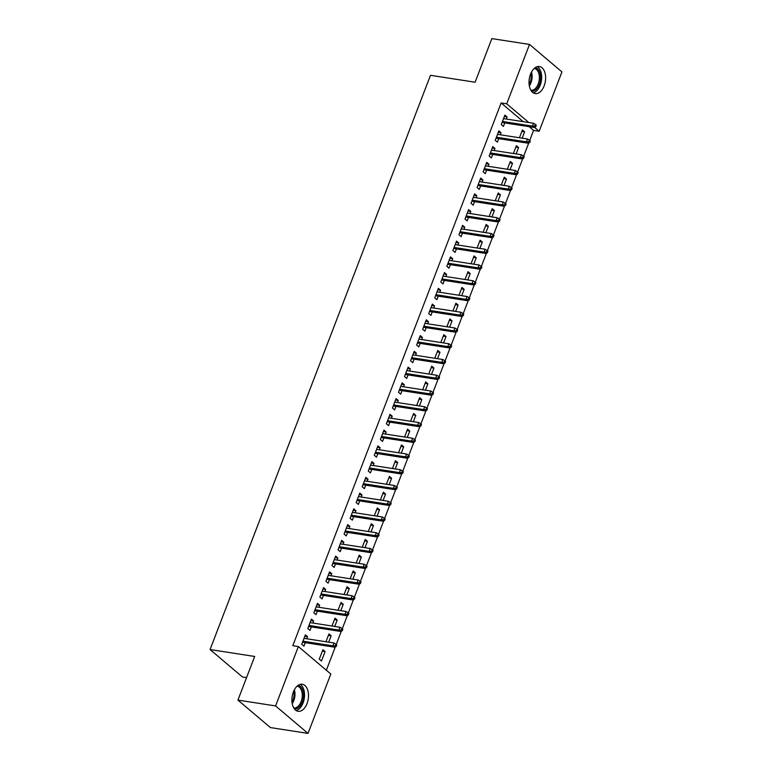 <?xml version="1.0" encoding="UTF-8"?>
<svg xmlns="http://www.w3.org/2000/svg" width="772" height="772" viewBox="0 0 772 772"><rect width="100%" height="100%" fill="white"/><g stroke="black" fill="none" stroke-linecap="round" stroke-linejoin="round"><path stroke-width="1.16" d="M293.36 691.982A13.684 8.135 -81.2 0 1 302.296 684.253A13.684 8.135 -81.2 0 1 307.034 703.562A13.684 8.135 -81.2 0 1 298.098 711.302A13.684 8.135 -81.2 0 1 293.36 691.982M530.48 74.276A13.684 8.135 -81.2 0 1 539.416 66.537A13.684 8.135 -81.2 0 1 544.154 85.856A13.684 8.135 -81.2 0 1 535.218 93.586A13.684 8.135 -81.2 0 1 530.48 74.276M326.353 670.25L335.328 646.859M336.235 644.485L341.369 631.11M342.285 628.736L347.419 615.361M348.326 612.987L353.46 599.612M354.377 597.238L359.511 583.864M360.418 581.48L365.552 568.115M366.468 565.731L371.602 552.366M372.509 549.982L377.643 536.617M378.56 534.234L383.694 520.859M384.601 518.485L389.735 505.11M390.651 502.736L395.785 489.361M396.692 486.987L401.826 473.612M402.743 471.238L407.877 457.864M408.784 455.48L413.917 442.115M414.834 439.731L419.968 426.366M420.885 423.982L426.009 410.617M426.926 408.234L432.059 394.859M432.976 392.485L438.1 379.11M439.017 376.736L444.151 363.361M445.068 360.987L450.192 347.612M451.109 345.238L456.242 331.863M457.159 329.48L462.283 316.115M463.2 313.731L468.334 300.366M469.251 297.982L474.384 284.617M475.291 282.234L480.425 268.859M481.342 266.485L486.476 253.11M487.383 250.736L492.517 237.361M493.433 234.987L498.567 221.612M499.474 219.238L504.608 205.863M505.525 203.48L510.659 190.115M511.566 187.731L516.7 174.366M517.616 171.982L522.75 158.617M523.657 156.233L528.791 142.859M529.708 140.485L533.568 130.41L539.145 131.279L534.417 127.274M330.812 674.024L308.018 733.4L275.575 705.936L298.368 646.56L330.812 674.024M275.575 705.936L237.93 700.098L270.374 727.562L308.018 733.4M246.548 677.642L242.495 677.015L210.061 649.551L430.487 75.309L475.108 82.228L491.851 38.6L529.505 44.438L561.939 71.902L539.145 131.279M328.409 635.375L331.149 635.8L328.959 633.947L325.958 641.764M331.149 635.8L328.698 642.188M310.875 620.534L313.615 620.958L311.425 619.105L307.796 628.553L309.987 630.406L311.328 626.903M313.615 620.958L312.814 623.033M340.5 603.878L343.241 604.302L341.05 602.449L338.049 610.256M343.241 604.302L340.79 610.691M322.966 589.036L325.707 589.461L323.516 587.608L319.888 597.055L322.078 598.908L323.42 595.405M325.707 589.461L324.906 591.535M352.592 572.38L355.332 572.805L353.142 570.952L350.141 578.759M355.332 572.805L352.881 579.183M335.058 557.538L337.798 557.963L335.608 556.101L331.979 565.558L334.17 567.41L335.511 563.898M337.798 557.963L336.997 560.038M364.683 540.882L367.424 541.307L365.233 539.445L362.232 547.261M367.424 541.307L364.973 547.686M347.149 526.031L349.89 526.456L347.699 524.603L344.071 534.05L346.261 535.913L347.603 532.4M349.89 526.456L349.089 528.54M376.775 509.375L379.515 509.8L377.325 507.947L374.323 515.764M379.515 509.8L377.064 516.188M359.241 494.534L361.981 494.958L359.791 493.105L356.162 502.553L358.353 504.406L359.704 500.903M361.981 494.958L361.18 497.033M388.866 477.878L391.607 478.302L389.416 476.449L386.415 484.256M391.607 478.302L389.156 484.691M371.332 463.036L374.073 463.461L371.882 461.608L368.254 471.055L370.444 472.908L371.795 469.405M374.073 463.461L373.272 465.535M400.957 446.38L403.698 446.805L401.508 444.952L398.506 452.759M403.698 446.805L401.247 453.183M383.423 431.538L386.164 431.963L383.973 430.1L380.345 439.558L382.536 441.41L383.887 437.898M386.164 431.963L385.363 434.038M413.049 414.882L415.79 415.307L413.599 413.445L410.598 421.261M415.79 415.307L413.338 421.686M395.515 400.031L398.255 400.456L396.065 398.603L392.437 408.05L394.627 409.913L395.978 406.4M398.255 400.456L397.455 402.54M425.14 383.375L427.881 383.8L425.69 381.947L422.689 389.763M427.881 383.8L425.43 390.188M407.606 368.533L410.347 368.958L408.156 367.105L404.528 376.553L406.719 378.405L408.07 374.902M410.347 368.958L409.546 371.033M437.232 351.878L439.972 352.302L437.782 350.449L434.781 358.266M439.972 352.302L437.521 358.69M419.698 337.036L422.438 337.46L420.248 335.608L416.619 345.055L418.81 346.908L420.161 343.405M422.438 337.46L421.637 339.535M449.323 320.38L452.064 320.805L449.873 318.952L446.872 326.759M452.064 320.805L449.613 327.183M431.789 305.538L434.53 305.963L432.339 304.1L428.711 313.557L430.901 315.41L432.252 311.898M434.53 305.963L433.729 308.038M461.415 288.882L464.155 289.307L461.965 287.445L458.964 295.261M464.155 289.307L461.704 295.686M443.881 274.031L446.621 274.456L444.431 272.603L440.802 282.05L442.993 283.913L444.344 280.4M446.621 274.456L445.82 276.54M473.506 257.375L476.247 257.809L474.056 255.947L471.055 263.763M476.247 257.809L473.796 264.188M455.972 242.533L458.713 242.958L456.522 241.105L452.894 250.553L455.084 252.405L456.435 248.902M458.713 242.958L457.912 245.033M485.598 225.878L488.338 226.302L486.148 224.449L483.147 232.266M488.338 226.302L485.887 232.69M468.064 211.036L470.804 211.46L468.614 209.608L464.985 219.055L467.176 220.908L468.527 217.405M470.804 211.46L470.003 213.535M497.689 194.38L500.43 194.805L498.239 192.952L495.238 200.759M500.43 194.805L497.979 201.183M480.155 179.538L482.896 179.963L480.705 178.1L477.077 187.557L479.267 189.41L480.618 185.898M482.896 179.963L482.104 182.038M509.781 162.882L512.521 163.307L510.331 161.445L507.329 169.261M512.521 163.307L510.07 169.686M492.247 148.031L494.987 148.456L492.797 146.603L489.168 156.05L491.359 157.913L492.71 154.4M494.987 148.456L494.196 150.54M521.872 131.375L524.613 131.809L522.422 129.947L519.421 137.763M524.613 131.809L522.162 138.188M504.338 116.533L507.079 116.958L504.888 115.105L501.26 124.553L503.45 126.405L504.801 122.902M507.079 116.958L506.287 119.033M533.568 130.41L529.158 126.676M523.242 121.667L501.134 102.946L292.791 645.691L298.368 646.56M498.297 132.282L501.038 132.707L498.847 130.854L495.219 140.301L497.409 142.164L498.751 138.651M501.038 132.707L500.237 134.791M515.831 147.134L518.572 147.558L516.381 145.696L513.38 153.512M518.572 147.558L516.121 153.937M486.206 163.78L488.946 164.214L486.756 162.352L483.127 171.799L485.318 173.661L486.659 170.149M488.946 164.214L488.145 166.289M503.74 178.631L506.48 179.056L504.29 177.203L501.289 185.01M506.48 179.056L504.029 185.434M474.114 195.287L476.855 195.712L474.655 193.849L471.036 203.306L473.226 205.159L474.568 201.656M476.855 195.712L476.054 197.786M491.648 210.129L494.389 210.553L492.198 208.701L489.197 216.507M494.389 210.553L491.938 216.932M462.023 226.785L464.763 227.209L462.563 225.356L458.944 234.804L461.135 236.657L462.476 233.154M464.763 227.209L463.962 229.284M479.557 241.626L482.297 242.051L480.107 240.198L477.106 248.015M482.297 242.051L479.846 248.439M449.931 258.282L452.672 258.707L450.472 256.854L446.853 266.301L449.043 268.164L450.385 264.651M452.672 258.707L451.871 260.782M467.465 273.134L470.206 273.558L468.015 271.696L465.014 279.512M470.206 273.558L467.755 279.937M437.84 289.78L440.58 290.204L438.38 288.352L434.761 297.799L436.952 299.661L438.293 296.149M440.58 290.204L439.779 292.289M455.374 304.631L458.114 305.056L455.914 303.203L452.923 311.01M458.114 305.056L455.663 311.434M425.739 321.287L428.489 321.712L426.289 319.849L422.66 329.306L424.861 331.159L426.202 327.656M428.489 321.712L427.688 323.786M443.282 336.129L446.023 336.553L443.823 334.701L440.831 342.507M446.023 336.553L443.572 342.932M413.647 352.785L416.388 353.209L414.197 351.356L410.569 360.804L412.769 362.657L414.11 359.154M416.388 353.209L415.597 355.284M431.191 367.626L433.932 368.051L431.731 366.198L428.74 374.015M433.932 368.051L431.48 374.439M401.556 384.282L404.296 384.707L402.106 382.854L398.477 392.301L400.678 394.154L402.019 390.651M404.296 384.707L403.505 386.782M419.099 399.134L421.84 399.558L419.64 397.696L416.648 405.512M421.84 399.558L419.389 405.937M389.464 415.78L392.205 416.204L390.014 414.352L386.386 423.799L388.586 425.661L389.928 422.149M392.205 416.204L391.414 418.289M406.998 430.631L409.749 431.056L407.548 429.203L404.557 437.01M409.749 431.056L407.298 437.435M377.373 447.287L380.113 447.712L377.923 445.849L374.295 455.306L376.495 457.159L377.836 453.647M380.113 447.712L379.322 449.786M394.907 462.129L397.648 462.553L395.457 460.701L392.465 468.507M397.648 462.553L395.206 468.932M365.281 478.785L368.022 479.209L365.832 477.357L362.203 486.804L364.394 488.657L365.745 485.154M368.022 479.209L367.231 481.284M382.815 493.626L385.556 494.051L383.366 492.198L380.374 500.015M385.556 494.051L383.115 500.439M353.19 510.282L355.931 510.707L353.74 508.854L350.112 518.302L352.302 520.154L353.653 516.651M355.931 510.707L355.139 512.782M370.724 525.134L373.465 525.558L371.274 523.696L368.283 531.512M373.465 525.558L371.023 531.937M341.099 541.78L343.839 542.205L341.649 540.352L338.02 549.799L340.211 551.662L341.562 548.149M343.839 542.205L343.048 544.289M358.633 556.631L361.373 557.056L359.183 555.203L356.191 563.01M361.373 557.056L358.932 563.435M329.007 573.287L331.748 573.712L329.557 571.849L325.929 581.306L328.119 583.159L329.47 579.647M331.748 573.712L330.956 575.787M346.541 588.129L349.282 588.553L347.091 586.701L344.09 594.508M349.282 588.553L346.84 594.932M316.916 604.785L319.656 605.209L317.466 603.357L313.837 612.804L316.028 614.657L317.379 611.154M319.656 605.209L318.865 607.284M334.45 619.626L337.19 620.051L335 618.198L331.999 626.015M337.19 620.051L334.749 626.439M304.824 636.282L307.565 636.707L305.374 634.854L301.746 644.302L303.936 646.154L305.287 642.651M307.565 636.707L306.773 638.782M325.099 651.558L322.908 649.696L319.28 659.153L321.47 661.006L325.099 651.558L322.358 651.124M501.134 102.946L506.712 103.815L529.505 44.438M237.93 700.098L254.673 656.47L210.061 649.551M528.82 122.526L506.712 103.815M502.061 122.478L534.002 127.428L532.429 126.097L502.456 121.445M534.832 126.039L535.71 126.782L536.308 125.209L535.43 124.466L534.832 126.039L532.429 126.097L533.51 123.259L503.547 118.608M534.002 127.428L535.71 126.782M535.43 124.466L533.51 123.259M496.01 138.227L527.961 143.177L526.379 141.845L496.406 137.194M528.781 141.787L529.66 142.53L530.267 140.958L529.389 140.215L528.781 141.787L526.379 141.845L527.469 139.008L497.496 134.357M527.961 143.177L529.66 142.53M529.389 140.215L527.469 139.008M489.969 153.975L521.911 158.926L520.338 157.594L490.365 152.943M522.74 157.546L523.619 158.279L524.217 156.706L523.339 155.963L522.74 157.546L520.338 157.594L521.418 154.757L491.446 150.115M521.911 158.926L523.619 158.279M523.339 155.963L521.418 154.757M535.102 67.733A11.841 7.035 -81.2 0 1 539.908 72.751A11.841 7.035 -81.2 0 1 538.914 85.47A11.841 7.035 -81.2 0 1 531.474 91.135M530.827 90.15A10.962 6.514 98.8 0 0 531.039 90.189A10.962 6.514 98.8 0 0 537.843 84.833A10.962 6.514 98.8 0 0 538.731 73.147A10.962 6.514 98.8 0 0 534.398 68.515A10.962 6.514 98.8 0 0 534.185 68.486M533.23 92.814A13.597 8.077 98.8 0 0 540.873 71.757A13.597 8.077 98.8 0 0 537.283 66.672M297.982 685.449A11.841 7.035 -81.2 0 1 302.788 690.467A11.841 7.035 -81.2 0 1 301.794 703.186A11.841 7.035 -81.2 0 1 294.354 708.85M293.707 707.856A10.962 6.514 98.8 0 0 293.92 707.895A10.962 6.514 98.8 0 0 300.723 702.549A10.962 6.514 98.8 0 0 301.611 690.853A10.962 6.514 98.8 0 0 297.278 686.221A10.962 6.514 98.8 0 0 297.066 686.202M296.11 710.529A13.597 8.077 98.8 0 0 303.753 689.473A13.597 8.077 98.8 0 0 300.173 684.388M483.919 169.724L515.87 174.684L514.287 173.343L484.314 168.701M516.69 173.295L517.568 174.038L518.176 172.455L517.298 171.712L516.69 173.295L514.287 173.343L515.378 170.506L485.405 165.864M515.87 174.684L517.568 174.038M517.298 171.712L515.378 170.506M477.878 185.473L509.819 190.433L508.246 189.092L478.273 184.45M510.649 189.043L511.527 189.787L512.125 188.214L511.247 187.471L510.649 189.043L508.246 189.092L509.327 186.255L479.354 181.613M509.819 190.433L511.527 189.787M511.247 187.471L509.327 186.255M471.827 201.222L503.778 206.182L502.196 204.841L472.223 200.199M504.598 204.792L505.477 205.535L506.085 203.962L505.206 203.219L504.598 204.792L502.196 204.841L503.286 202.013L473.313 197.362M503.778 206.182L505.477 205.535M505.206 203.219L503.286 202.013M465.786 216.98L497.728 221.931L496.145 220.589L466.182 215.948M498.558 220.541L499.436 221.284L500.034 219.711L499.156 218.968L498.558 220.541L496.145 220.589L497.236 217.762L467.263 213.111M497.728 221.931L499.436 221.284M499.156 218.968L497.236 217.762M459.736 232.729L491.687 237.679L490.104 236.348L460.131 231.696M492.507 236.29L493.385 237.033L493.993 235.46L493.115 234.717L492.507 236.29L490.104 236.348L491.195 233.511L461.222 228.859M491.687 237.679L493.385 237.033M493.115 234.717L491.195 233.511M453.695 248.478L485.636 253.428L484.054 252.097L454.09 247.445M486.466 252.039L487.344 252.782L487.943 251.209L487.064 250.466L486.466 252.039L484.054 252.097L485.144 249.26L455.171 244.608M485.636 253.428L487.344 252.782M487.064 250.466L485.144 249.26M447.644 264.227L479.586 269.177L478.013 267.845L448.04 263.194M480.416 267.787L481.294 268.531L481.902 266.958L481.024 266.215L480.416 267.787L478.013 267.845L479.103 265.008L449.13 260.357M479.586 269.177L481.294 268.531M481.024 266.215L479.103 265.008M441.603 279.975L473.545 284.926L471.962 283.594L441.999 278.943M474.375 283.546L475.253 284.279L475.851 282.706L474.973 281.963L474.375 283.546L471.962 283.594L473.053 280.757L443.08 276.115M473.545 284.926L475.253 284.279M474.973 281.963L473.053 280.757M435.553 295.724L467.494 300.684L465.921 299.343L435.948 294.692M468.324 299.295L469.202 300.038L469.81 298.455L468.932 297.712L468.324 299.295L465.921 299.343L467.012 296.506L437.039 291.864M467.494 300.684L469.202 300.038M468.932 297.712L467.012 296.506M429.512 311.473L461.453 316.433L459.871 315.092L429.907 310.45M462.283 315.044L463.161 315.787L463.76 314.204L462.882 313.471L462.283 315.044L459.871 315.092L460.961 312.255L430.988 307.613M461.453 316.433L463.161 315.787M462.882 313.471L460.961 312.255M423.461 327.222L455.403 332.182L453.83 330.841L423.857 326.199M456.233 330.792L457.111 331.535L457.719 329.962L456.841 329.219L456.233 330.792L453.83 330.841L454.92 328.013L424.947 323.362M455.403 332.182L457.111 331.535M456.841 329.219L454.92 328.013M417.42 342.98L449.362 347.931L447.779 346.589L417.816 341.948M450.192 346.541L451.06 347.284L451.668 345.711L450.79 344.968L450.192 346.541L447.779 346.589L448.87 343.762L418.897 339.111M449.362 347.931L451.06 347.284M450.79 344.968L448.87 343.762M411.37 358.729L443.311 363.68L441.738 362.348L411.765 357.697M444.141 362.29L445.019 363.033L445.627 361.46L444.749 360.717L444.141 362.29L441.738 362.348L442.829 359.511L412.856 354.859M443.311 363.68L445.019 363.033M444.749 360.717L442.829 359.511M405.329 374.478L437.27 379.428L435.688 378.097L405.725 373.445M438.1 378.039L438.969 378.782L439.577 377.209L438.699 376.466L438.1 378.039L435.688 378.097L436.778 375.26L406.805 370.608M437.27 379.428L438.969 378.782M438.699 376.466L436.778 375.26M399.278 390.227L431.22 395.177L429.647 393.845L399.674 389.194M432.05 393.788L432.928 394.531L433.536 392.958L432.658 392.215L432.05 393.788L429.647 393.845L430.737 391.008L400.764 386.357M431.22 395.177L432.928 394.531M432.658 392.215L430.737 391.008M393.238 405.975L425.179 410.926L423.596 409.594L393.633 404.943M426.009 409.546L426.877 410.279L427.485 408.706L426.607 407.963L426.009 409.546L423.596 409.594L424.687 406.757L394.714 402.115M425.179 410.926L426.877 410.279M426.607 407.963L424.687 406.757M387.187 421.724L419.128 426.675L417.555 425.343L387.583 420.692M419.958 425.295L420.837 426.038L421.444 424.455L420.566 423.712L419.958 425.295L417.555 425.343L418.646 422.506L388.673 417.864M419.128 426.675L420.837 426.038M420.566 423.712L418.646 422.506M381.146 437.473L413.088 442.433L411.505 441.092L381.532 436.45M413.917 441.044L414.786 441.787L415.394 440.204L414.516 439.471L413.917 441.044L411.505 441.092L412.595 438.255L382.623 433.613M413.088 442.433L414.786 441.787M414.516 439.471L412.595 438.255M375.095 453.222L407.037 458.182L405.464 456.841L375.491 452.199M407.867 456.792L408.745 457.535L409.353 455.962L408.475 455.219L407.867 456.792L405.464 456.841L406.555 454.004L376.582 449.362M407.037 458.182L408.745 457.535M408.475 455.219L406.555 454.004M369.045 468.98L400.996 473.931L399.413 472.589L369.441 467.948M401.826 472.541L402.695 473.284L403.302 471.711L402.424 470.968L401.826 472.541L399.413 472.589L400.504 469.762L370.531 465.111M400.996 473.931L402.695 473.284M402.424 470.968L400.504 469.762M363.004 484.729L394.946 489.68L393.373 488.348L363.4 483.697M395.775 488.29L396.654 489.033L397.262 487.46L396.383 486.717L395.775 488.29L393.373 488.348L394.463 485.511L364.49 480.859M394.946 489.68L396.654 489.033M396.383 486.717L394.463 485.511M356.953 500.478L388.905 505.428L387.322 504.097L357.349 499.445M389.725 504.039L390.603 504.782L391.211 503.209L390.333 502.466L389.725 504.039L387.322 504.097L388.412 501.26L358.44 496.608M388.905 505.428L390.603 504.782M390.333 502.466L388.412 501.26M350.913 516.227L382.854 521.177L381.281 519.846L351.308 515.194M383.684 519.788L384.562 520.531L385.16 518.958L384.292 518.215L383.684 519.788L381.281 519.846L382.372 517.008L352.399 512.357M382.854 521.177L384.562 520.531M384.292 518.215L382.372 517.008M344.862 531.976L376.813 536.926L375.231 535.594L345.258 530.943M377.633 535.536L378.512 536.279L379.12 534.707L378.241 533.963L377.633 535.536L375.231 535.594L376.321 532.757L346.348 528.116M376.813 536.926L378.512 536.279M378.241 533.963L376.321 532.757M338.821 547.724L370.763 552.675L369.19 551.343L339.217 546.692M371.593 551.295L372.471 552.038L373.069 550.455L372.2 549.712L371.593 551.295L369.19 551.343L370.27 548.506L340.307 543.864M370.763 552.675L372.471 552.038M372.2 549.712L370.27 548.506M332.771 563.473L364.722 568.433L363.139 567.092L333.166 562.45M365.542 567.044L366.42 567.787L367.028 566.204L366.15 565.471L365.542 567.044L363.139 567.092L364.23 564.255L334.257 559.613M364.722 568.433L366.42 567.787M366.15 565.471L364.23 564.255M326.73 579.222L358.671 584.182L357.098 582.841L327.125 578.199M359.501 582.792L360.379 583.536L360.978 581.963L360.109 581.219L359.501 582.792L357.098 582.841L358.179 580.004L328.216 575.362M358.671 584.182L360.379 583.536M360.109 581.219L358.179 580.004M320.679 594.98L352.63 599.931L351.048 598.589L321.075 593.948M353.451 598.541L354.329 599.284L354.937 597.711L354.058 596.968L353.451 598.541L351.048 598.589L352.138 595.762L322.165 591.111M352.63 599.931L354.329 599.284M354.058 596.968L352.138 595.762M314.638 610.729L346.58 615.68L345.007 614.338L315.034 609.697M347.41 614.29L348.288 615.033L348.886 613.46L348.018 612.717L347.41 614.29L345.007 614.338L346.088 611.511L316.124 606.86M346.58 615.68L348.288 615.033M348.018 612.717L346.088 611.511M308.588 626.478L340.539 631.428L338.956 630.097L308.983 625.445M341.359 630.039L342.237 630.782L342.845 629.209L341.967 628.466L341.359 630.039L338.956 630.097L340.047 627.26L310.074 622.608M340.539 631.428L342.237 630.782M341.967 628.466L340.047 627.26M302.547 642.227L334.488 647.177L332.915 645.846L302.942 641.194M335.318 645.788L336.196 646.531L336.795 644.958L335.926 644.215L335.318 645.788L332.915 645.846L333.996 643.008L304.033 638.357M334.488 647.177L336.196 646.531M335.926 644.215L333.996 643.008M531.483 72.076A10.962 6.514 -81.2 0 1 529.341 85.904M529.138 84.573A10.605 6.301 98.8 0 0 530.885 73.292M294.364 689.792A10.962 6.514 -81.2 0 1 292.221 703.62M292.019 702.279A10.605 6.301 98.8 0 0 293.765 691.008"/></g></svg>
